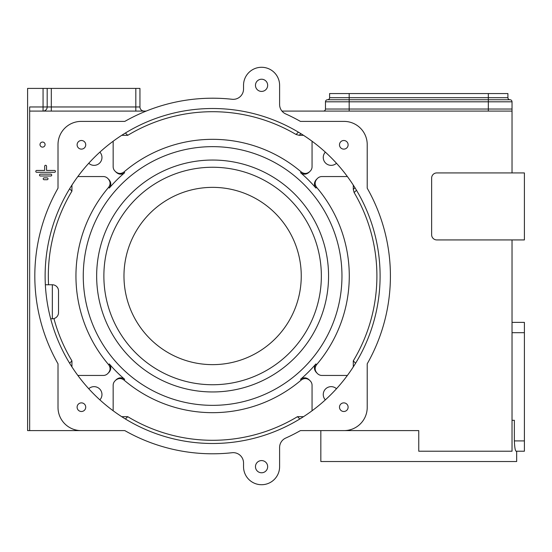 <?xml version="1.0" encoding="UTF-8"?>
<svg xmlns="http://www.w3.org/2000/svg" width="552" height="552" viewBox="0 0 552 552"><rect width="100%" height="100%" fill="white"/><g stroke="black" fill="none" stroke-linecap="round" stroke-linejoin="round"><path stroke-width="0.83" d="M58.519 304.304L58.519 299.232M71.932 366.901L71.932 360.863A164.289 164.289 0 0 1 53.93 318.566A6.182 6.182 0 0 0 58.519 312.591A6.182 6.182 0 0 1 52.336 318.773L50.674 318.773M58.519 312.591L58.519 290.945A6.182 6.182 0 0 0 52.336 284.763L45.354 284.763M52.336 318.773L52.336 284.763A6.182 6.182 0 0 1 58.519 290.945M108.233 373.09C110.538 370.378 110.662 367.563 108.606 364.658A136.668 136.668 0 0 1 108.606 187.342C110.662 184.437 110.538 181.622 108.233 178.91M48.555 284.763A164.289 164.289 0 0 1 71.932 191.137L71.932 185.099M69.621 188.784L71.932 191.137M69.621 363.216L71.932 360.863M53.068 318.732L52.723 318.759M146.163 111.09L29.663 111.09L29.663 430.608L27.6 430.608L27.6 88.41L139.946 88.41L139.946 106.964L135.826 106.964L135.826 88.41M121.709 135.323L127.747 135.323A164.289 164.289 0 0 1 296.051 134.474L298.39 132.142M125.394 133.011L127.747 135.323M127.581 420.3A167.491 167.491 0 0 0 362.857 350.023A167.491 167.491 0 0 0 275.207 120.646A167.491 167.491 0 0 0 62.369 201.977A167.491 167.491 0 0 0 127.581 420.3M42.545 147.122A2.532 2.532 0 0 0 44.74 143.32A2.532 2.532 0 0 0 40.351 143.32A2.532 2.532 0 0 0 42.545 147.122M77.107 407.19A4.319 4.319 0 0 0 83.58 410.923A4.319 4.319 0 0 0 83.58 403.45A4.319 4.319 0 0 0 77.107 407.19M81.427 140.498A4.319 4.319 0 0 0 77.687 146.97A4.319 4.319 0 0 0 85.16 146.97A4.319 4.319 0 0 0 81.427 140.498M108.606 364.658L109.324 363.947C111.38 366.845 111.256 369.654 108.951 372.372L107.688 373.635A6.182 6.182 0 0 1 103.314 375.45L77.846 375.45M341.964 276A129.354 129.354 0 0 0 147.936 163.978A129.354 129.354 0 0 0 147.936 388.022A129.354 129.354 0 0 0 341.964 276M312.059 410.771L312.059 385.296A6.182 6.182 0 0 0 310.252 380.928L308.982 379.659C306.27 377.354 303.462 377.23 300.557 379.286A135.654 135.654 0 0 0 315.896 363.947L316.62 364.658A136.668 136.668 0 0 0 316.62 187.342L315.896 188.053A135.654 135.654 0 0 0 300.557 172.714L301.275 171.989A136.668 136.668 0 0 0 123.952 171.989L124.669 172.714A135.654 135.654 0 0 0 109.324 188.053L108.606 187.342M109.324 363.947A135.654 135.654 0 0 0 124.669 379.286L123.952 380.011A136.668 136.668 0 0 0 301.275 380.011L300.557 379.286M77.846 176.55L103.314 176.55A6.182 6.182 0 0 1 107.688 178.365L108.951 179.628C111.256 182.346 111.38 185.155 109.324 188.053M81.199 430.608L124.814 430.608A177.799 177.799 0 0 0 232.095 452.723A10.309 10.309 0 0 1 243.535 462.969L243.535 466.681A18.037 18.037 0 0 0 261.572 484.718A18.037 18.037 0 0 0 279.609 466.675L279.602 447.493A10.309 10.309 0 0 1 285.674 438.088A177.799 177.799 0 0 0 300.412 430.608L344.027 430.608A23.191 23.191 0 0 0 367.218 407.417L367.218 363.802A177.799 177.799 0 0 0 367.218 188.197L367.218 144.583A23.191 23.191 0 0 0 344.027 121.392L300.412 121.392A177.799 177.799 0 0 0 285.674 113.912A10.309 10.309 0 0 1 279.602 104.507L279.609 85.325A18.037 18.037 0 0 0 261.572 67.282A18.037 18.037 0 0 0 243.535 85.319L243.535 89.031A10.309 10.309 0 0 1 232.095 99.277A177.799 177.799 0 0 0 124.814 121.392L81.199 121.392A23.191 23.191 0 0 0 58.008 144.583L58.008 188.197A177.799 177.799 0 0 0 58.008 363.802L58.008 407.417A23.191 23.191 0 0 0 81.199 430.608L29.663 430.608M124.669 172.714C121.764 174.77 118.956 174.646 116.237 172.341L114.975 171.072A6.182 6.182 0 0 1 113.16 166.704L113.16 141.229M99.877 152.131A7.88 7.88 0 0 1 99.657 163.04A7.88 7.88 0 0 1 88.741 163.268M113.16 141.567L113.174 141.222M115.52 171.617C118.238 173.928 121.047 174.052 123.952 171.989M309.707 171.617C306.988 173.928 304.173 174.052 301.275 171.989M312.059 141.567L312.052 141.222M300.881 133.66L299.177 135.323L303.51 135.323M299.177 135.323L296.051 134.474M299.826 418.989L297.473 416.677A164.289 164.289 0 0 1 127.747 416.677L121.709 416.677M125.394 418.989L127.747 416.677M261.572 460.582A6.1 6.1 0 0 1 266.851 469.731A6.1 6.1 0 0 1 256.287 469.731A6.1 6.1 0 0 1 261.572 460.582M348.119 144.81A4.319 4.319 0 0 0 341.64 141.077A4.319 4.319 0 0 0 341.64 148.55A4.319 4.319 0 0 0 348.119 144.81M343.799 411.502A4.319 4.319 0 0 0 347.539 405.03A4.319 4.319 0 0 0 340.06 405.03A4.319 4.319 0 0 0 343.799 411.502M261.572 91.418A6.1 6.1 0 0 0 266.851 82.269A6.1 6.1 0 0 0 256.287 82.269A6.1 6.1 0 0 0 261.572 91.418M113.16 410.771L113.16 385.296A6.182 6.182 0 0 1 114.975 380.928L116.237 379.659C118.956 377.354 121.764 377.23 124.669 379.286M88.741 388.732A7.88 7.88 0 0 1 99.657 388.96A7.88 7.88 0 0 1 99.877 399.869M309.707 380.383C306.988 378.072 304.173 377.947 301.275 380.011M347.38 375.45L321.913 375.45A6.182 6.182 0 0 1 317.538 373.635L316.275 372.372C313.964 369.654 313.84 366.845 315.896 363.947M325.342 399.869A7.88 7.88 0 0 1 325.57 388.96A7.88 7.88 0 0 1 336.485 388.732M316.993 373.09C314.681 370.378 314.557 367.563 316.62 364.658M316.993 178.91C314.681 181.622 314.557 184.437 316.62 187.342M347.042 375.45L347.387 375.443M353.287 185.099L353.287 189.433L354.136 192.565A164.289 164.289 0 0 1 353.287 360.863L353.287 366.901M347.042 176.55L347.387 176.557M328.564 276A115.954 115.954 0 0 0 154.636 175.577A115.954 115.954 0 0 0 154.636 376.423A115.954 115.954 0 0 0 328.564 276M347.38 176.55L321.913 176.55A6.182 6.182 0 0 0 317.538 178.365L316.275 179.628C313.964 182.346 313.84 185.155 315.896 188.053M312.059 141.229L312.059 166.704A6.182 6.182 0 0 1 310.252 171.072L308.982 172.341C306.27 174.646 303.462 174.77 300.557 172.714M336.485 163.268A7.88 7.88 0 0 1 325.57 163.04A7.88 7.88 0 0 1 325.342 152.131M115.52 380.383C118.238 378.072 121.047 377.947 123.952 380.011M113.16 410.433L113.174 410.778M303.51 416.677L297.473 416.677M312.059 410.433L312.052 410.778M29.663 111.09L29.663 106.964L43.063 106.964L43.063 88.41M51.308 111.09L51.308 106.964L43.063 106.964L43.063 111.09A4.126 4.126 0 0 0 47.182 106.964L47.182 88.41M356.468 190.219L354.136 192.565M355.598 363.216L353.287 360.863M344.027 430.608L418.754 430.608L320.836 430.608L320.836 461.527L516.672 461.527L516.672 451.219L516.072 451.219C515.188 450.632 514.623 447.196 514.361 440.91L524.4 440.91L524.4 451.219L516.072 451.219M46.541 170.444L46.541 166.221A0.925 0.925 0 0 0 45.616 165.29A0.925 0.925 0 0 0 44.684 166.221L44.684 170.444L36.722 170.444A0.925 0.925 0 0 0 35.797 171.375A0.925 0.925 0 0 0 36.722 172.3L54.51 172.3A0.925 0.925 0 0 0 55.435 171.375A0.925 0.925 0 0 0 54.51 170.444L46.541 170.444M50.798 174.156L40.434 174.156A0.925 0.925 0 0 0 39.509 175.087A0.925 0.925 0 0 0 40.434 176.012L50.798 176.012A0.925 0.925 0 0 0 51.722 175.087A0.925 0.925 0 0 0 50.798 174.156M47.086 177.868L44.146 177.868A0.925 0.925 0 0 0 43.215 178.793A0.925 0.925 0 0 0 44.146 179.724L47.086 179.724A0.925 0.925 0 0 0 48.017 178.793A0.925 0.925 0 0 0 47.086 177.868M144.072 111.09A4.126 4.126 0 0 1 139.946 106.964M512.028 172.928L512.028 111.09L281.975 111.09M418.754 430.608L418.754 451.219L512.028 451.219L512.028 239.927M512.028 420.3L514.361 420.3L514.361 440.91M524.4 322.382L512.028 322.382L524.4 322.382L524.4 440.91M321.354 276A108.737 108.737 0 0 0 158.245 181.829A108.737 108.737 0 0 0 158.245 370.171A108.737 108.737 0 0 0 321.354 276M488.327 111.09L488.327 109.027L512.028 109.027L512.028 111.09L512.028 101.809A2.063 2.063 0 0 0 509.972 99.746A2.063 2.063 0 0 1 507.909 97.69L507.909 93.564L329.599 93.564L329.599 97.69A2.063 2.063 0 0 1 327.536 99.746L509.972 99.746A2.063 2.063 0 0 1 507.909 97.69L507.909 93.564M516.672 451.219L524.4 451.219M524.4 239.927L524.4 172.928L436.791 172.928A5.154 5.154 0 0 0 431.636 178.082L431.636 234.772A5.154 5.154 0 0 0 436.791 239.927L524.4 239.927M349.181 111.09L349.181 101.809L325.473 101.809L325.473 109.027A2.063 2.063 0 0 1 323.41 111.09A2.063 2.063 0 0 0 325.473 109.027L325.473 101.809A2.063 2.063 0 0 1 327.536 99.746A2.063 2.063 0 0 0 329.599 97.69L349.181 97.69L349.181 93.564M301.254 276A88.637 88.637 0 0 0 168.291 199.237A88.637 88.637 0 0 0 168.291 352.762A88.637 88.637 0 0 0 301.254 276M135.826 111.09L135.826 106.964L51.308 106.964L51.308 88.41M354.95 187.728L353.287 189.433M325.473 109.027L488.327 109.027L488.327 101.809L512.028 101.809A2.063 2.063 0 0 0 509.972 99.746M512.028 332.69L524.4 332.69M507.909 97.69L349.181 97.69L349.181 101.809L488.327 101.809L488.327 93.564M327.536 99.746A2.063 2.063 0 0 0 329.599 97.69"/></g></svg>
